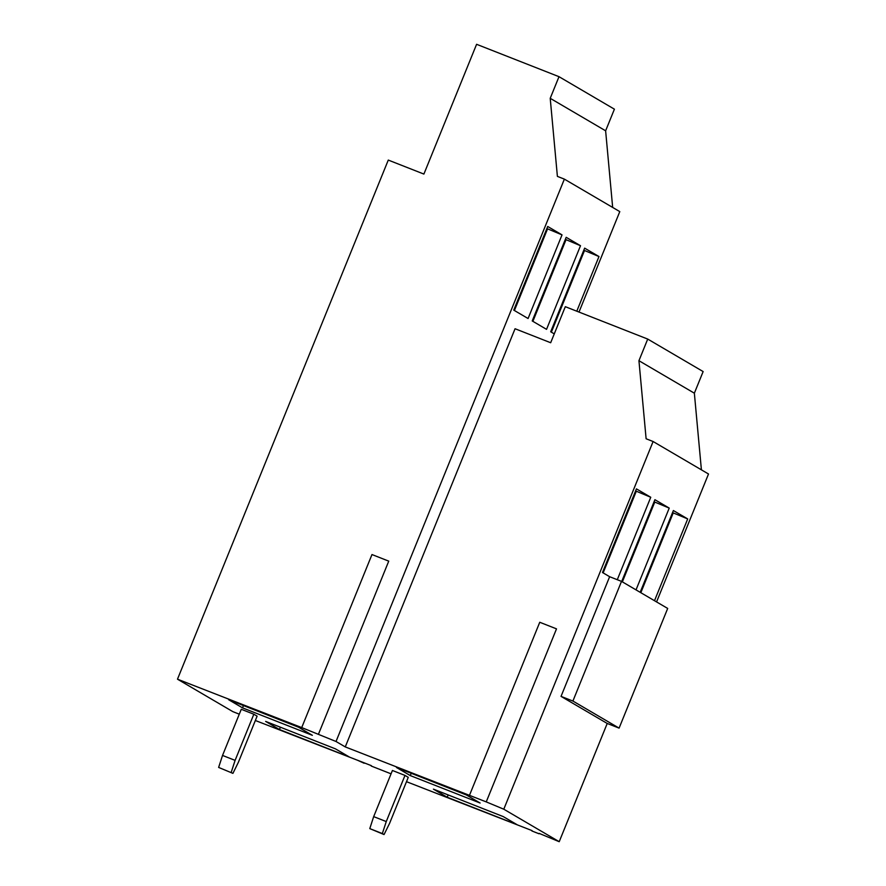<?xml version="1.0" encoding="UTF-8"?>
<svg xmlns="http://www.w3.org/2000/svg" width="886" height="886" viewBox="0 0 886 886"><rect width="100%" height="100%" fill="white"/><g stroke="black" fill="none" stroke-linecap="round" stroke-linejoin="round"><path stroke-width="1.33" d="M469.48 795.307L539.751 622.271L556.508 628.861L486.248 801.896L345.263 746.909L336.027 741.493L301.716 727.583L371.976 554.547L388.744 561.137L318.473 734.173M539.153 833.394L559.21 841.7L503.791 809.206L486.248 801.896M301.716 727.583L177.488 679.185L232.896 711.668L239.286 714.182M621.507 581.371L572.91 701.047L619.092 728.126L667.69 608.438L621.507 581.371L609.634 576.708L602.48 572.5L636.436 488.873L650.756 497.267L636.303 491.221L603.133 572.888M580.507 245.71L566.187 237.315L532.22 320.942L546.54 329.348L580.507 245.71L565.346 239.386M532.885 321.33L566.043 239.663M612.669 207.446L605.625 130.807L614.408 109.177L559 76.683L550.217 98.313L605.625 130.807M550.217 98.313L557.394 176.38L564.371 179.127L336.027 741.493M177.488 679.185L388.278 160.078L423.896 174.077L476.59 44.3L559 76.683M265.645 721.414L335.484 748.869L349.294 756.965L279.455 729.521L265.645 721.414M447.231 797.245L433.409 789.138L503.248 816.593L517.07 824.689L447.231 797.245L448.161 794.941M228.699 699.763L298.538 727.207L312.359 735.314L242.52 707.859L228.699 699.763M410.284 775.582L396.474 767.486L466.313 794.93L480.123 803.026L410.284 775.582L411.226 773.279M255.345 720.495L364.29 762.89M371.378 765.67L357.124 760.077L364.146 763.256M371.234 766.036L391.058 773.832M406.497 781.685L532.065 830.614M538.998 833.759L531.921 830.979M253.839 714.227L257.117 716.154L238.378 762.292L232.918 773.367L218.632 767.42L222.53 755.437L241.269 709.287L253.839 714.227L235.1 760.376L231.202 772.37M404.991 775.416L392.42 770.477L373.682 816.626L386.252 821.566L404.991 775.416L408.258 777.343L389.53 823.482L384.059 834.557L382.353 833.56L386.252 821.566M384.059 834.557L369.783 828.609L373.682 816.626M369.783 828.609L382.353 833.56M232.918 773.367L218.632 767.42M235.1 760.376L222.53 755.437M345.263 746.909L515.054 328.739L550.671 342.738L565.312 306.689L647.721 339.072L703.141 371.566L694.358 393.196L638.939 360.702L646.115 438.769L653.104 441.516L708.512 473.999L656.57 601.926M647.721 339.072L638.939 360.702M701.402 469.824L694.358 393.196M621.706 581.482L654.909 499.704L669.229 508.099L636.026 589.877M654.067 501.775L669.229 508.099M654.776 502.052L622.36 581.869M279.455 729.521L280.397 727.218M579.001 312.06L619.79 211.61L564.371 179.127M640.168 592.313L673.382 510.535L687.702 518.93L672.54 512.606M654.499 600.708L687.702 518.93M673.238 512.883L640.833 592.701M559.21 841.7L607.22 723.463L619.092 728.126M554.271 333.878L550.693 331.774L584.649 248.146L598.98 256.541L583.808 250.217M584.516 250.494L551.358 332.161M576.786 311.196L598.98 256.541M242.52 707.859L243.451 705.555M562.034 234.879L528.078 318.517L513.747 310.122L547.714 226.484L562.034 234.879L546.872 228.555M547.57 228.832L514.412 310.51M653.104 441.516L503.791 809.206M607.22 723.463L561.037 696.385L609.634 576.708M617.287 579.71L650.756 497.267M572.91 701.047L561.037 696.385M636.303 491.221L635.594 490.944"/></g></svg>

